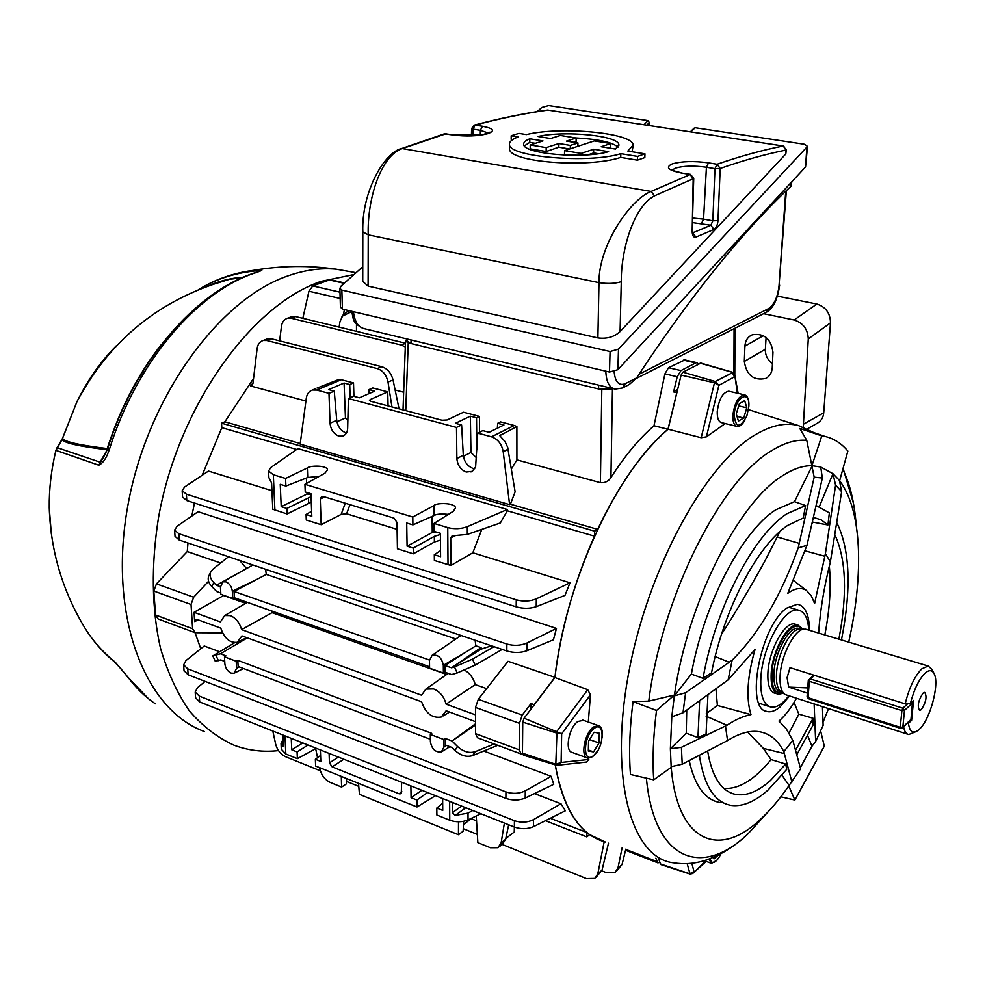 <?xml version="1.0" encoding="UTF-8"?>
<svg xmlns="http://www.w3.org/2000/svg" width="985" height="985" viewBox="0 0 985 985"><rect width="100%" height="100%" fill="white"/><g stroke="black" fill="none" stroke-linecap="round" stroke-linejoin="round"><path stroke-width="1.48" d="M921.32 709.643C926.048 702.256 927.18 696.506 924.706 692.393L922.994 693.169C918.242 700.544 917.109 706.307 919.571 710.444L921.32 709.643M799.685 628.713L801.051 629.119L799.327 629.095C790.253 629.563 777.473 654.286 776.5 673.617C775.983 683.405 777.633 689.537 781.425 692.024L784.503 694.105M806.838 629.538L803.822 629.156C794.439 629.624 781.167 655.357 780.132 675.451C779.591 685.634 781.277 691.999 785.205 694.573L907.641 734.207M802.91 629.144L797.998 625.093C788.222 622.286 772.265 650.826 771.193 673.543C770.639 685.794 773.016 692.689 778.322 694.228L783.321 693.305M910.411 703.364L913.563 700.433L911.593 720.33L908.441 723.31C909.623 731.806 912.873 734.108 918.217 730.242L919.325 729.257C930.086 719.739 939.678 684.181 934.236 673.949C932.229 669.862 929.163 669.628 925.013 673.223C918.907 679.391 914.043 689.438 910.411 703.364L905.166 703.856C909.167 687.702 914.733 676.03 921.849 668.827L928.19 666.045L932.179 669.689L934.039 673.531M807.737 687.924L788.64 687.111L787.089 677.668L790.007 667.682L905.166 703.856M915.397 731.867L908.699 734.551C906.175 734.047 904.476 731.473 903.602 726.832M788.64 687.111L807.343 693.108M908.441 723.31L907.197 723.433M911.593 720.33L910.743 720.072M758.893 703.179L769.113 706.504M808.808 630.141C807.983 618.235 804.536 611.562 798.466 610.146C784.762 606.181 762.267 646.271 760.851 678.197C760.125 695.287 763.461 704.915 770.873 707.082C776.365 707.944 782.349 704.189 788.813 695.816M796.582 624.675L794.796 624.047C784.983 621.215 768.965 649.792 767.918 672.558C767.364 684.821 769.765 691.729 775.096 693.28L775.638 693.366M789.773 607.573L798.466 610.146M725.182 423.55L706.405 436.848L701.172 437.734L668.101 429.201C616.598 471.692 565.612 580.818 554.9 677.545L587.725 689.709L590.446 694.807L588.316 722.03M588.71 758.241L588.796 759.447L586.678 762.021L558.015 765.197M604.987 841.904C579.968 835.034 563.408 809.35 555.281 764.877M791.928 782.127L783.826 751.641L792.814 740.424L800.608 768.829L788.751 785.956C779.455 799.451 769.913 810.68 760.112 819.668C718.73 858.957 677.126 841.83 671.228 767.352L653.695 779.849L630.474 774.469C628.775 752.552 629.624 728.272 633.047 701.628L648.77 701.111C661.883 596.159 721.328 479.19 772.006 450.453C784.589 442.733 796.175 439.372 806.764 440.369L799.808 428.5L811.726 431.886M806.764 440.369L814.176 477.159L822.352 478.057L820.739 467.038L812.231 465.733L794.489 501.673L775.712 509.811C742.05 531.149 703.869 603.793 691.371 674.097L674.331 695.866L674.454 695.041L648.77 701.111M653.695 779.849C652.341 758.881 653.277 735.758 656.515 710.456L674.454 695.041C687.432 602.808 738.725 501.944 782.866 475.546C793.27 468.86 802.947 465.585 811.899 465.72L821.798 435.875L825.11 436.466C833.827 438.51 841.412 443.373 847.863 451.056L839.639 480.717C851.372 496.699 857.664 520.708 858.538 552.72C859.129 580.35 855.854 610.158 848.701 642.134M554.9 677.545L524.094 718.2L522.752 722.103L522.444 753.18L523.441 755.163L556.18 765.148M700.877 363.096L682.876 372.17L681.115 375.088L668.101 429.201M658.743 858.969L660.639 864.498L690.005 874.064M828.52 708.646L823.066 722.14M685.597 692.738L674.331 695.866L671.795 716.834L683.011 712.783L685.597 692.738L732.15 660.196L728.137 679.872L683.011 712.783M794.489 501.673L805.619 505.551L803.206 518.024L787.68 525.411C757.65 545.124 723.679 609.506 711.527 672.829L703.007 678.357L691.371 674.097M703.007 678.357C715.43 608.151 753.402 535.224 786.769 513.788L805.619 505.551M779.837 531.629L765.099 560.662C749.671 588.587 735.142 613.113 721.525 634.229M681.398 747.32L670.379 748.772L671.167 766.687L682.223 764.212L681.398 747.32L726.93 725.243C735.45 719.592 743.466 716.058 750.976 714.605C745.904 698.316 747.258 676.609 755.039 649.484L728.137 679.872M796.471 698.291C790.918 708.215 785.082 715.787 778.975 721.032L786.252 728.814L792.814 740.424M841.633 491.663L839.417 480.421L832.965 473.699L835.588 485.112L841.633 491.663L830.367 561.918C824.063 586.801 820.148 610.528 818.621 633.084M830.367 561.918L825.405 553.558L835.588 485.112M822.352 478.057L806.949 545.358L787.754 593.389C795.08 588.057 801.359 587.122 806.592 590.594L811.258 595.691L814.607 603.559L825.405 553.558M806.949 545.358L798.207 547.882L814.176 477.159M732.15 660.196C758.807 633.638 780.822 596.208 798.207 547.882M725.502 726.191L727.533 740.572L682.223 764.212M783.826 751.641C777.596 739.575 768.928 732.852 757.834 731.486C748.809 730.538 738.713 733.566 727.533 740.572M789.502 696.05L779.935 707.033C775.133 711.01 770.75 712.5 766.81 711.49C744.648 708.831 760.457 625.573 786.756 608.102L797.321 604.273C805.127 605.763 809.19 614.455 809.51 630.351M820.739 467.038L832.965 473.699L819.372 506.573M816.454 505.736L829.358 512.877L827.929 524.98L812.945 522.124L812.293 523.7M822.426 706.676L823.128 725.366L815.654 741.446L811.985 746.211L800.349 767.684M815.654 741.446L814.127 704.004M794.07 702.428L798.847 714.15L813.093 718.262L813.056 725.034L797 754.387M807.688 735.746L811.985 746.211M707.919 695.053L706.06 734.022L697.946 737.568L686.25 733.185L670.379 748.772L671.795 716.834M747.726 732.003L763.338 748.366L771.058 759.558L785.685 764.064L786.756 769.31L768.115 789.982C755.15 801.531 743.022 806.703 731.744 805.484C714.938 802.96 704.152 786.325 699.399 755.593M782.028 775.318L789.108 785.439M785.685 764.064L770.344 780.612C756.443 792.888 743.774 797.197 732.335 793.553C719.887 788.973 711.675 774.875 707.686 751.272M798.847 714.15L789.022 733M829.321 566.104C831.254 586.567 829.752 609.518 824.814 634.956M837.041 523.17C850.043 550.11 851.52 589.042 841.449 639.954M813.77 517.433L821.318 519.945L827.929 524.98M813.093 718.262L795.732 749.93M835.083 535.224C846.164 559.615 847.432 594.263 838.875 639.179M750.976 714.605L717.375 705.457L715.972 689.094M686.742 710.185L686.25 733.185M717.375 705.457L706.233 713.694M697.946 737.568L699.621 701.074M689.229 760.74C694.954 786.449 705.482 800.423 720.811 802.652M671.228 767.352L671.167 766.687M771.058 759.558C754.399 779.923 738.651 789.527 723.79 788.357M590.446 694.807L561.659 733.813L524.094 718.2M588.796 759.447L561.105 762.464L556.254 765.16L555.811 764.274L561.105 762.464L561.659 733.813L556.377 732.975L522.752 722.103M557.165 765.296L556.254 765.16M633.047 701.628L656.515 710.456M799.808 428.5L821.798 435.875M820.64 730.932L824.297 746.15L794.87 800.054L788.751 785.956M780.822 796.828L794.87 800.054M737.408 393.2L734.687 374.682L733.517 373.069M706.405 436.848L718.878 385.344L714.457 382.808L715.233 381.503L718.878 385.344L734.391 376.861L732.224 372.293L700.113 363.169M691.852 863.266L693.982 871.553L689.795 873.781L660.073 863.833M705.519 861.124L692.738 873.535L690.054 874.077L687.173 863.648M583.489 720.318L577.899 721.451C568.801 727.361 564.442 751.395 572.248 752.442L587.048 757.859M602.229 737.457C602.894 730.673 601.589 726.708 598.314 725.563L593.536 726.979C584.487 732.963 580.079 757.12 587.811 758.13L592.748 756.628L597.476 751.075M594.189 728.457C583.095 736.041 582.418 764.754 593.462 755.655C604.359 748.046 605.196 719.739 594.189 728.457M594.078 732.261L588.574 741.2L588.328 751.05L593.561 751.887L599.028 742.986L599.299 733.197L594.078 732.261M589.559 739.587L599.028 742.986M588.353 750.004L593.561 751.887M210.642 283.089C223.767 276.588 237.976 272.352 253.293 270.382L260.939 269.631C263.044 269.804 261.801 270.653 257.22 272.205L255.694 272.747C197.665 291.289 136.509 361.926 109.421 449.295L108.67 451.29C106.134 458.579 102.846 463.221 98.808 465.215L55.911 450.354M116.218 345.895C100.79 361.323 87.69 379.951 76.904 401.794L62.597 438.337C64.296 441.748 79.169 445.146 107.217 448.569L106.799 449.689C78.788 446.34 63.89 442.942 62.117 439.482L55.911 450.453C51.257 469.857 49.041 488.966 49.262 507.78C50.641 550.455 62.289 590.138 84.205 626.854C92.097 640.041 102.378 651.762 115.048 662.018L127.607 676.793C135.844 687.862 145.078 696.863 155.322 703.795M354.034 274.532L321.061 281.378C251.212 305.042 178.223 406.325 158.499 517.691C151 565.353 151.641 608.804 160.444 648.056C167.598 672.386 177.251 693.329 189.379 710.887C202.688 726.265 217.562 737.703 234.024 745.202C248.22 750.508 263.032 752.306 278.459 750.595M115.048 662.018L126.634 675.55M260.939 269.631L258.92 270.616C236.437 272.352 216.232 278.73 198.33 289.762M207.379 286.241C218.99 281.033 230.995 278.016 243.406 277.204M257.085 271.971L258.292 271.478M242.433 277.635L229.382 279.346L208.34 285.896L229.382 279.346C161.023 298.43 110.209 339.246 76.904 401.794L61.969 439.692M107.648 448.704L107.217 448.569C119.961 409.021 137.986 374.349 161.306 344.565M62.597 438.337L57.081 447.621L100.051 462.162L107.242 449.751M98.808 465.215L104.89 454.799M257.22 272.205L254.856 272.833M108.67 451.29L107.328 449.579M51.355 534.005L49.262 507.78C49.028 488.917 51.245 469.796 55.899 450.416L56.97 447.781M698.5 364.007L696.887 362.665L695.718 362.911L680.967 370.582L677.249 376.738L673.605 391.931L676.904 392.609M673.605 391.931L677.754 389.1M232.743 598.523L220.862 594.324L220.443 587.06L222.967 581.827L225.971 581.852C229.616 583.551 231.734 586.678 232.337 591.234L232.743 598.523L234.381 597.796L234.036 591.443L429.497 660.073M224.469 656.835L236.191 661.255L236.585 668.31L234.085 673.26L231.106 673.112C227.547 671.339 225.466 668.261 224.875 663.865L224.469 656.835L225.959 655.899L220.406 653.806L247.333 637.886M271.491 610.922L272.032 612.67L241.62 629.637L421.543 695.201L425.902 689.118L433.659 688.934C439.987 691.679 444.137 696.752 446.106 704.152L475.509 714.864M198.231 619.885L194.648 621.584L194.057 612.313L220.406 621.917L224.703 615.576L230.404 615.637C235.895 618.038 239.626 622.705 241.62 629.637M477.737 433.117L475.62 466.816L472.209 471.359L466.262 472.049C460.648 469.796 457.508 465.289 456.868 458.517L456.498 427.441L348.394 398.531L347.668 428.155C347.52 432.156 345.883 434.816 342.731 436.146L338.889 436.146C333.743 434.053 330.788 429.755 330.049 423.254L328.978 393.347L316.69 390.06L312.38 390.035C308.908 391.304 306.889 394.049 306.286 398.272L300.154 444.161L509.602 504.64L503.212 451.721C501.784 444.075 497.881 439.113 491.515 436.811L514.219 425.483L500.54 421.9L497.647 423.328L503.938 424.978L489.139 432.304L482.822 430.617L477.737 433.117L491.515 436.811M474.721 468.798L473.157 468.503C467.518 466.287 464.243 461.879 463.307 455.292L461.608 424.978L456.498 427.441M346.425 433.018L346.018 432.908C340.847 430.851 337.744 426.64 336.71 420.3L334.272 391.094L328.978 393.347M395.133 389.998L403.665 392.215M253.564 378.4L224.888 421.802L300.24 443.546M266.381 339.259L271.404 338.791L266.837 340.527L263.143 340.49C259.683 341.672 257.664 344.418 257.11 348.715L252.973 383.374L252.061 385.48L250.436 385.935L305.916 401.055M250.436 385.935L253.01 383.03M676.793 392.695L668.002 429.263L654.003 425.766C639.08 438.67 624.724 455.956 610.934 477.627C608.434 481.382 604.925 483.069 600.407 482.687L516.903 459.896L511.363 469.032M514.219 425.483L516.879 426.53L499.74 435.641L505.046 441.612L507.669 447.301L515.118 491.823L510.415 504.197L597.612 529.351C618.826 484.989 642.294 451.635 668.002 429.263M597.612 529.351L594.608 531.161L594.484 536.16L507.3 510.784L500.343 522.949L467.321 534.412L452.189 535.791L450.736 537.835L450.908 565.476L434.373 560.465L434.311 554.715L440.59 556.685L440.394 533.304L434.077 531.371L434.003 523.417L447.756 527.591C454.528 529.29 461.042 528.982 467.296 526.679L507.3 509.479L507.3 510.784M554.9 677.348L534.178 704.694L531.001 703.573L522.259 715.073L519.427 723.322L475.496 707.427L478.316 699.313L508.014 661.304L554.9 677.348C560.957 629.021 574.156 581.95 594.484 536.16M550.319 818.276L586.925 832.547C571.362 819.779 560.81 797.222 555.257 764.865M586.925 832.547L586.814 836.905L589.633 834.627L605.332 842.027M187.741 668.852L188.135 674.799L505.896 798.404L505.933 791.915L187.741 668.852L183.641 664.875L185.956 660.59L204.24 646L219.286 651.651M483.783 751.013L551.12 776.315L553.755 784.294L525.202 798.072C519.144 800.534 512.705 800.645 505.896 798.404M245.056 639.24L240.845 640.57M195.055 632.715L200.768 648.77M534.473 793.602L560.97 803.76L565.39 810.766L533.402 826.711C527.443 829.21 521.102 829.333 514.367 827.055L514.244 832.017L505.798 838.518M519.427 723.322L519.181 749.831L521.163 754.005L522.518 753.993M475.496 707.427L475.521 733.653L519.181 749.831M654.003 425.766L664.912 373.881L668.495 367.713L684.87 359.944M506.869 644.055L178.802 533.685L174.616 530.127L177.041 526.273L198.047 511.695L556.476 628.405L553.41 639.807L526.803 650.789C520.536 652.957 513.875 653.03 506.819 650.999L506.869 644.055C513.936 646.037 520.609 645.692 526.889 643.045L556.476 628.405M265.568 569.268L266.282 574.415L455.858 638.994M475.127 640.262L475.853 645.803L481.086 647.588L480.889 649.226L491.503 645.803M246.558 568.542L239.811 560.539M481.776 529.401L472.837 552.77L570.019 582.8L564.971 595.396L536.222 606.698C529.967 608.767 523.294 608.816 516.202 606.871L516.263 599.84C523.367 601.736 530.053 601.416 536.32 598.855L570.019 582.8M516.263 599.84L186.387 494.162L182.163 490.727L184.564 487.046L208.451 471.076L271.946 490.702M296.67 449.468L221.81 427.675L202.171 475.275M194.501 503.039L191.804 516.029M187.975 542.981L187.261 551.563L156.443 583.871L193.676 597.23L191.041 604.507L192.604 628.738L195.141 632.739L222.511 632.875M220.677 563.001L187.261 551.563M194.057 612.313L223.854 595.383M223.866 595.617L245.696 603.349M272.032 612.67L446.624 674.466M464.772 670.219C470.017 673.432 473.514 678.234 475.262 684.612L486.652 688.638M315.656 748.686L317.539 757.674M319.62 767.647L320.002 769.445C321.652 775.552 325.087 779.886 330.283 782.459L341.598 787.077L341.302 776.402M358.503 783.358L359.451 794.353L458.456 834.738L458.505 821.822M476.248 815.974L477.848 842.643L490.407 847.765L497.991 847.728L501.156 842.754L504.382 823.091M346.548 778.532L346.412 783.875L341.598 787.077M347.853 420.349L345.452 417.997L344.073 383.054L349.712 384.532L353.504 382.919L341.278 379.73L316.69 390.06M344.073 383.054L328.608 389.592L334.272 391.094M315.52 388.718L312.38 390.035M310.989 494.199L306.988 494.088L281.217 506.672L280.245 484.349L285.896 486.073L285.576 478.464L273.325 474.745L268.585 471.027L270.727 467.592L297.889 448.618L507.3 509.479M285.576 478.464L307.357 467.961C309.524 465.462 327.402 465.068 327.463 469.931L324.952 473.182L304.931 484.325L412.789 517.002L434.028 505.539C435.998 502.621 455.649 502.596 455.476 508.051L453.285 511.264L434.003 523.417M281.217 506.672L286.844 508.432L287.078 513.948L272.783 509.233L271.601 482.982L268.88 477.553M480.889 813.745L468.047 819.914C462.187 822.29 456.104 822.401 449.763 820.234L449.64 801.322M442.647 798.539L442.745 810.421L436.811 808.045L436.884 815.026L449.763 820.234M435.456 795.683L417 806.998L315.619 766.022L315.36 759.263L320.802 761.442L320.371 749.942M316.32 748.317L297.372 758.659L285.81 753.981L281.291 749.166M291.252 738.356L291.745 749.77L297.088 751.924L297.372 758.659M283.175 739.132L281.033 743.527L282.19 745.953L283.434 745.066M465.757 807.737L455.168 815.432L468.023 813.117L472.726 810.507M234.381 597.796L429.571 666.783M234.036 591.443L266.282 574.415M452.053 747.504L454.971 750.422L457.545 746.507L452.017 740.979L445.479 738.516L445.528 745.029L452.053 747.504M228.532 556.722L212.735 569.342L210.531 572.359C209.473 575.72 210.556 579.131 213.807 582.615L216.392 585.262L220.431 586.678M220.788 592.995L216.762 591.579L211.861 586.58C208.623 583.095 207.54 579.685 208.611 576.323L209.189 575.129M241.153 571.583L216.392 585.262M236.191 661.255L237.791 660.356L238.136 666.513L430.383 739.292M237.791 660.356L431.738 733.345L430.322 734.428L443.94 739.563L445.479 738.516M475.262 684.612L446.106 704.152M194.648 621.584L195.769 619.356L196.963 619.417L220.775 628.147C224.358 638.391 229.85 643.119 237.25 642.318L241.953 635.916L421.629 701.788C425.717 713.448 432.255 718.521 441.28 717.018L446.156 710.788L475.509 721.66M356.484 331.329L356.471 323.966M443.398 673.075L429.583 668.187L429.497 660.479L432.169 655.271C438.079 654.385 441.809 657.746 443.336 665.343L443.398 673.075L444.961 672.226L451.61 674.577L457.175 672.977L454.504 666.968L451.561 667.818L481.086 647.588M444.961 672.226L444.912 665.491L451.561 667.818L480.889 649.226M444.912 665.491L475.853 645.803M475.521 723.778L452.017 740.979L475.521 724.972M234.75 642.663L212.822 655.912L220.406 653.806M224.74 661.44L220.763 659.938L215.272 661.304L212.822 655.912M353.504 382.919L353.923 396.327M317.047 388.078L338.914 379.434L341.278 379.73M266.837 340.527L377.23 368.562L381.798 366.715C387.474 368.624 391.217 373.032 393.04 379.964L399.048 408.824M391.968 406.94L388.004 382.069C386.465 374.989 382.882 370.483 377.23 368.562M388.078 405.894L387.733 391.87L372.798 387.967L369.03 389.592L374.78 391.107L359.427 397.792L353.652 396.253L348.394 398.531M290.698 317.047L295.648 316.567L291.191 318.229L287.583 318.204C284.074 319.386 282.03 322.132 281.439 326.454L279.642 340.872M291.191 318.229L401.326 345.058L405.426 343.396M405.303 346.942L401.326 345.058M295.648 316.567L405.426 343.199M271.404 338.791L381.798 366.715M471.101 818.449L476.592 821.084M471.101 818.88L463.479 824.507M463.652 821.33L463.122 831.266L458.456 834.738M476.457 457.754L470.965 452.472L470.362 416.175L455.402 423.328L461.608 424.978M470.362 416.175L476.531 417.788L479.436 416.384L463.504 412.223L447.141 419.979L441.994 420.25L370.754 401.289L369.449 400.415L370.249 399.553L370.372 401.166M387.733 391.87L370.249 399.553M272.82 731.03L275.677 744.241C277.302 750.114 280.577 754.264 285.49 756.677L320.347 770.799M346.474 781.388L358.762 786.362M463.258 828.705L477.368 834.418M502.215 844.477L586.407 878.595L594.829 878.398L597.821 873.744L604.187 841.719M508.666 824.79L505.625 839.306L502.153 844.514L499.21 846.792M516.903 459.896L516.879 426.53M600.407 482.687L601.798 389.74L408.246 342.854L405.758 410.61M479.436 416.384L479.56 432.23M410.893 785.919L411.077 797.702L416.901 800.042L417 806.998M401.264 793.516L401.646 782.25M400.957 793.762L399.122 793.799L401.818 791.669M343.827 759.263L332.142 766.872L399.122 793.799M332.142 766.872L329.433 762.87L338.348 757.083M329.101 753.402L329.433 762.87M438.177 532.626L432.255 532.454L407.088 546.17L413.244 548.103L413.331 553.816L397.435 548.805L396.967 522.395L393.988 518.098L322.92 496.403L321.75 496.354L320.273 498.89L321.172 524.71L306.286 520.018L306.076 514.465L311.802 516.263L310.977 493.744L305.227 491.983L304.931 484.325M407.088 546.17L406.719 523.01L412.912 524.894L412.789 517.002M440.394 534.461L434.336 536.345L413.244 548.103M434.311 554.715L440.541 550.652M448.335 514.379C441.28 513.702 436.54 514.059 434.126 515.475L412.912 524.894M311.088 496.649L286.844 508.432M306.076 514.465L311.617 511.277M319.399 476.272L307.714 477.528L285.896 486.073M349.971 504.652L346.609 513.764L397.09 529.364M287.078 513.948L311.285 502.104M472.837 552.77L450.908 565.476M413.331 553.816L434.385 542.009L440.443 540.125M346.609 513.764L341.155 514.392L321.172 524.71M205.114 681.411L197.456 687.739L195.202 692.049L199.29 696.1L199.672 701.948L514.367 827.055L514.416 820.702C521.163 822.931 527.517 822.573 533.488 819.631L560.97 803.76M199.672 701.948L195.572 697.725M601.847 870.863L606.625 872.772L615.034 872.525L617.977 867.982L622.089 847.925M625.82 849.156L622.064 864.498L616.265 871.479M608.496 843.185L602.032 870.186L596.085 877.327M199.29 696.1L514.416 820.702M505.933 791.915C512.754 794.107 519.206 793.75 525.288 790.844L551.12 776.315M188.135 674.799L184.035 670.674M186.387 494.162L186.793 500.552L516.202 606.871M186.793 500.552L182.57 497.031M178.802 533.685L179.221 540.014L506.819 650.999M179.221 540.014L175.034 536.345M502.178 649.423L475.176 665.121L457.175 672.977M454.504 666.968L472.504 659.113L494.039 646.665M497.757 745.3L472.652 755.569C466.718 757.403 460.82 755.692 454.971 750.422M457.545 746.507C463.418 751.789 469.316 753.513 475.25 751.678L494.175 743.971M613.396 388.706L612.448 389.186L610.934 477.627M406.953 339.702L405.512 341.142L408.246 342.854M601.798 389.74L612.448 389.186M341.155 514.392L345.23 503.212M283.114 746.113L282.99 735.069M452.386 802.418L452.447 812.699L461.583 806.075M432.255 532.454L432.095 516.374M306.988 494.088L306.926 492.5M306.581 483.401L306.384 478.045M655.862 858.194L657.882 862.885L659.667 862.318M520.794 753.87L477.59 737.802L475.521 733.653M421.875 790.29L411.077 797.702M427.564 792.556L416.901 800.042M436.811 808.045L442.684 803.218M302.777 742.936L291.745 749.77M308.01 745.017L297.088 751.924M315.36 759.263L320.581 755.446M470.965 452.472L463.406 456.264M497.647 423.328L497.376 428.229M476.863 449.911L476.531 417.788M345.452 417.997L336.919 421.777M369.03 389.592L368.907 393.655M350.143 397.78L349.712 384.532M351.583 311.654L342.497 316.087L339.936 321.8L339.123 327.118M341.918 316.85L343.506 314.313L348.875 310.607M208.561 581.273L193.676 597.23M191.041 604.507L153.82 591.049L155.568 615.009L192.604 628.738M340.17 298.48L308.933 291.228L302.826 318.315M344.454 309.561L343.285 314.707M344.159 283.323L329.384 279.974L312.762 285.921L339.985 292.188M443.94 739.563L444.001 747.024L441.329 751.949C435.542 752.552 431.898 749.191 430.408 741.865L430.322 734.428M393.04 379.964L388.004 382.069M510.415 504.197L509.602 504.64M282.954 746.224L282.19 745.953M455.168 815.432L452.447 812.699M545.431 820.714L586.814 836.905M221.81 427.675L221.563 423.181L224.888 421.802M221.563 423.181L594.608 531.161M308.933 291.228L312.762 285.921M329.384 279.974L331.145 279.925M153.82 591.049L156.443 583.871M194.71 632.592L158.154 618.986L155.568 615.009M530.595 709.631L531.001 703.573M614.148 371.837C615.243 382.131 618.937 386.095 625.241 383.719L636.618 377.932C690.239 296.35 741.68 232.46 790.955 186.288L791.201 182.434M613.236 388.669L598.572 388.964L598.671 385.16M411.028 339.948L411.077 343.543L598.572 388.964M411.077 343.543L406.965 340.773M636.618 377.932L629.317 384.482L623.394 387.511M791.841 181.745L790.955 186.288M608.767 147.959L610.663 147.368L610.762 143.551L601.219 146.728L615.526 149.055L618.875 144.795C619.048 135.696 565.058 130.315 538.019 136.472L550.627 138.516L560.354 135.45L576.163 137.999L566.498 141.101L577.936 142.948L570.352 145.411L558.877 143.539L546.195 147.602L530.213 144.955L542.969 140.929L529.807 138.786C525.497 140.473 523.454 142.32 523.688 144.339C522.74 153.808 583.649 159.213 608.607 151.665L593.696 149.227L581.175 153.389L564.553 150.643L594.324 140.917L610.762 143.551M549.913 138.405L551.391 138.282M575.745 137.925C598.387 139.193 612.485 142.259 618.051 147.134M574.169 142.345L576.09 141.766L576.163 137.999M446.18 133.689L403.222 148.292C380.887 154.411 367.023 199.61 368.23 234.849L598.979 282.658C598.585 244.822 630.88 198.908 651.134 191.459L690.583 174.37M692.96 218.091L703.549 219.15L706.417 167.253C693.883 165.517 683.504 165.812 675.291 168.152L672.262 170.109M693.736 178.285L692.172 231.45L693.194 178.728L690.005 174.419L681.312 172.991C668.175 170.257 665.121 167.241 672.176 163.929C681.768 161.208 693.883 160.85 708.523 162.857L717.055 164.261C740.375 156.184 762.39 150.114 783.112 146.026L547.906 110.061C524.931 113.275 500.675 118.286 475.127 125.083L482.465 126.265C493.633 128.407 495.406 130.87 487.797 133.677C477.614 136.201 465.979 136.632 452.891 134.945L444.235 133.862M633.096 146.088L632.05 151.739M637.443 160.149L637.566 156.406L644.953 153.832L644.83 157.563L637.443 160.149L620.722 157.391C589.141 168.213 508.051 162.513 509.454 148.538L509.467 147.454M807.491 146.617L805.558 166.921L617.89 369.683L609.493 372.059L342.398 309.081L340.416 307.123M368.107 286.106L362.739 281.378L362.812 231.881L368.23 234.849L368.107 286.106L597.895 337.917L598.979 282.658C607.733 283.951 615.157 283.631 621.276 281.685L620.082 331.563C614.283 336.956 606.883 339.074 597.895 337.917M786.362 149.708L785.796 153.968L620.082 331.563M644.042 124.726L647.982 120.589L548.694 105.567L541.787 107.463L537.145 111.6M362.763 266.775L341.13 286.019L339.874 288.383L341.857 290.107L610.072 351.534L618.494 349.146L807.503 146.396L804.646 144.303L695.188 127.73L693.711 128.506M681.312 172.991L690.423 174.345L693.736 178.211L693.194 178.728L654.52 195.855C632.912 207.133 620.895 251.717 621.276 281.685M785.796 153.968L785.944 150.065C765.308 154.214 743.392 160.346 720.195 168.472L717.979 220.615L712.82 220.825L710.862 225.245L692.861 222.659M512.643 139.587L511.166 139.353L511.19 135.733L518.282 136.903C512.114 139.168 509.171 141.68 509.491 144.45C508.075 156.886 589.239 163.867 620.833 153.66L637.566 156.406M488.585 133.11L480.36 130.328L473.022 129.121L472.862 135.758M701.492 223.533L703.549 219.15L712.82 220.825L714.975 168.657L720.195 168.472L717.08 164.249L714.975 168.657L706.417 167.253L708.523 162.857M548.485 110.16L783.284 146.014L785.944 150.065L783.777 146.211M547.02 110.111L547.488 110.037C524.414 113.263 500.072 118.274 474.45 125.07L471.606 128.506L473.022 129.121L475.127 125.083L473.957 125.206M647.982 120.589L649.374 122.608L649.275 125.526M644.953 153.832L627.851 151.05L633.133 145.041C633.257 132.913 560.711 126.092 526.409 134.588L518.923 133.381L511.19 135.733M620.722 157.391L620.833 153.66M530.213 144.955L530.176 148.846L546.146 151.518L546.195 147.602M546.146 151.518L558.827 147.196L558.877 143.539M524.389 145.854L529.77 142.406L529.807 138.786M529.77 142.406L535.36 143.33M588.279 154.78L593.61 152.934L593.696 149.227M593.61 152.934L598.326 153.709M581.138 155.162L581.175 153.389M568.394 155.224L564.491 154.571L564.553 150.643M577.863 146.297L577.936 142.948M570.29 148.772L570.352 145.411M558.827 147.196L569.638 148.981M695.188 127.73L690.682 131.855M772.265 367.676L772.954 352.248C771.058 338.865 764.2 333.016 752.38 334.728C747.787 336.771 745.3 340.576 744.906 346.141L744.315 361.458C746.556 375.334 753.71 380.998 765.788 378.449C769.741 376.295 771.895 372.699 772.265 367.676M803.255 427.17L808.279 338.914C807.798 329.187 803.095 322.883 794.156 319.99L816.848 304.02L777.522 296.153M763.547 313.686L794.156 319.99M816.848 304.02C825.689 306.827 830.232 313.095 830.49 322.834L823.719 412.789C823.337 417.837 820.825 421.518 816.208 423.858L807.257 428.943M772.425 363.859C767.475 359.808 765.123 354.945 765.357 349.269L766.084 337.412M708.917 859.142L711.466 863.402L717.203 859.967M710.148 858.686C711.527 864.054 714.42 863.759 718.828 857.763L720.983 853.675M713.349 857.381L714.002 858.945L718.2 855.128M729.479 391.353L728.728 391.18C722.682 392.51 718.853 399.294 717.24 411.545C717.08 418.231 718.594 421.962 721.771 422.725L736.571 426.32M748.846 404.047C748.637 398.457 747.135 395.379 744.328 394.813C738.331 396.167 734.514 402.988 732.865 415.301C732.68 422.011 734.157 425.754 737.297 426.505C739.883 426.64 742.407 424.523 744.882 420.152M748.822 406.645C750.262 388.583 734.884 397.189 734.207 415.079C735.721 428.192 739.932 428.5 746.827 416.002L748.822 406.645M746.815 407.815L744.685 400.612L739.403 403.616L736.263 413.897L738.43 421.075L743.7 417.997L746.815 407.815L738.713 405.894M737.014 416.396L743.7 417.997M799.648 628.701L798.515 628.356C789.551 625.77 774.924 651.959 773.927 672.792C773.41 684.046 775.589 690.374 780.452 691.79L781.659 692.184M801.47 629.132C793.738 616.622 773.077 646.8 771.932 672.952C771.477 687.481 774.875 693.994 782.115 692.48M814.57 675.39L810.298 678.961L902.863 708.178L907.788 703.61M900.487 728.358L808.426 698.71L808.082 697.663L900.265 727.312L901.878 710.616L809.313 681.312L808.082 697.663L807.281 696.395M912.282 701.628L912.59 702.847L904.464 710.419L902.839 727.102L910.953 719.444L912.529 701.394M808.513 680.069L809.313 681.312L810.298 678.961L808.513 680.069M911.014 718.755L910.411 720.392L902.568 727.817M900.918 728.211L902.839 727.102L900.265 727.312L900.549 728.371L902.309 728.05M902.863 708.178L901.878 710.616L904.464 710.419L902.863 708.178M745.14 836.437C732.064 848.245 718.114 856.421 703.265 860.976C693.6 863.746 683.886 864.387 674.122 862.897C632.062 858.969 608.964 780.773 628.295 675.057C647.28 569.465 705.26 463.615 755.557 434.607C771.452 425.237 785.796 422.245 798.564 425.618L748.501 409.637M769.827 809.941L747.664 834.184C701.579 878.103 654.065 860.828 646.394 778.162M522.444 753.18L555.811 764.274L556.981 731.215L587.725 689.709M701.172 437.734L714.457 382.808L681.115 375.088M682.876 372.17L715.233 381.503L732.815 372.527M842.815 469.279C850.092 484.214 854.574 503.039 856.248 525.781M715.172 656.589L729.368 662.314M805.065 550.837L824.691 556.205M777.239 536.985L799.377 543.388M706.11 716.218L726.93 725.243M763.338 748.366L784.503 753.624M351.879 271.958L336.033 269.176C321.048 267.809 305.399 269.915 289.073 275.505C219.15 298.529 146.716 397.694 127.594 507.029C108.079 616.401 144.943 710.074 204.449 731.547M127.607 676.793L125.92 674.922M256.001 272.648L254.142 273.067M109.421 449.295L107.636 448.717L104.903 454.762M236.585 668.31L239.232 666.931M695.718 362.911L683.319 360.104M668.495 367.713L680.967 370.582M273.325 474.745L274.901 510.107M284.997 735.869L285.81 753.981M448.015 564.774L447.756 527.591M213.807 582.615L211.861 586.58M215.949 655.296L218.411 660.713M733.911 373.118L734.071 328.694M324.902 497.006L320.273 498.89M455.193 535.778L450.736 537.835M625.758 849.39L656.773 861.506M478.316 699.313L522.259 715.073M677.249 376.738L664.912 373.881M307.714 477.528L307.357 467.961M308.674 503.113L308.465 497.659M434.126 515.475L434.028 505.539M434.385 542.009L434.336 536.345M500.257 434.853L500.343 436.65M336.71 420.3L330.049 423.254M463.307 455.292L456.868 458.517M232.337 591.234L256.346 579.673M444.001 747.024L446.537 745.411M443.336 665.343L466.336 651.861M508.088 449.222L503.212 451.721M617.977 867.982L622.064 864.498M597.821 873.744L602.032 870.186M501.156 842.754L505.625 839.306M468.023 813.117L468.047 819.914M533.488 819.631L533.402 826.711M525.288 790.844L525.202 798.072M475.25 751.678L472.652 755.569M472.504 659.113L475.176 665.121M526.889 643.045L526.803 650.789M536.32 598.855L536.222 606.698M467.296 526.679L467.321 534.412M639.019 374.263L768.645 308.539C774.247 304.661 777.719 297.039 779.024 285.687L785.734 191.299M353.455 311.679C354.526 321.689 358.281 327.389 364.709 328.793L613.544 388.743M625.241 383.719L622.434 388.004L615.083 389.112C609.346 387.905 606.255 381.934 605.812 371.197M768.645 308.539L765.862 312.504L636.248 378.486M779.024 285.687L786.362 190.684M453.617 134.92L452.891 134.945M672.016 170.503L671.585 169.592C670.231 169.814 673.629 170.922 681.768 172.904L681.977 172.941M692.172 231.45C692.332 235.76 693.563 237.656 695.866 237.139L713.965 229.443C716.23 228.027 717.56 225.097 717.979 220.615M401.88 148.489L651.134 191.459L654.52 195.855M692.874 232.805L710.862 225.245L713.965 229.443M480.298 135.056L480.36 130.328L482.441 126.277M362.812 231.61L362.812 231.881C361.396 192.038 384.618 151.481 402.336 148.316L444.703 133.714L453.383 134.883L482.785 134.662L490.037 132.138L489.089 133.246M692.898 232.916L695.866 237.139M341.857 290.107L342.398 309.081M609.493 372.059L610.072 351.534M805.558 166.921L806.826 147.836M618.494 349.146L617.89 369.683M649.374 122.608L646.726 125.132M830.49 322.834L808.279 338.914M803.76 424.042L823.719 412.789M765.357 349.269L744.315 361.458M763.4 335.639L744.906 346.141M799.327 629.095L803.822 629.156M794.255 623.973L797.998 625.093M805.619 629.181L928.19 666.045M773.336 692.627L777.067 693.822M808.365 698.685L807.072 696.801L808.291 680.475L813.795 675.144M911.125 719.075L912.763 702.564M910.669 720.146L911.113 719.161M773.828 692.874L775.096 693.28M734.687 374.682L732.495 372.244L700.717 363.046M813.992 432.661L798.564 425.618M843.086 468.294L853.466 503.384M806.592 590.594L793.528 580.522M728.112 791.571L732.335 793.553M765.025 710.788L766.81 711.49M825.11 436.466L803.895 429.214M734.724 374.903L738.122 393.36M706.171 861.37L693.157 873.153M582.714 720.047L598.314 725.563M121.217 669.061L114.432 661.883M356.102 272.697L336.033 269.176C308.428 265.26 280.848 265.667 253.305 270.382M84.205 626.854C92.381 640.496 102.982 652.612 116.021 663.176M148.464 698.734L126.56 675.759M253.293 270.382C233.026 273.091 214.681 279.568 198.256 289.799M258.526 271.306L255.066 272.759C195.313 291.646 134.588 362.111 107.636 448.729M222.967 581.827L252.899 564.971M234.799 672.89L243.48 668.532M425.902 689.118L448.187 673.371M224.703 615.576L247.346 602.389M472.554 471.138L470.965 471.95M344.048 435.542L342.731 436.146M734.785 375.273L734.97 328.227M403.025 409.883L405.512 341.142M238.629 641.641L246.767 637.677M443.078 715.947L449.628 712.057M442.253 751.37L449.874 746.679M432.169 655.271L460.98 635.473M268.585 471.027L268.893 477.873M281.033 743.527L281.316 749.585M210.531 572.359L208.611 576.323M343.506 314.313L342.497 316.087M267.76 338.741L263.143 340.49M292.089 316.53L287.583 318.204M195.202 692.049L195.596 698.082M183.641 664.875L184.06 671.031M174.616 530.127L175.059 536.665M182.163 490.727L182.594 497.327M344.578 282.954L330.738 279.826M625.549 850.252L657.672 862.811M684.513 359.857L696.887 362.665M766.786 312.036C773.41 307.923 777.694 298.96 779.64 285.121M363.083 328.411C351.202 322.07 353.972 318.697 351.546 311.235M406.94 338.963L406.965 341.019M692.701 230.97L693.108 233.47L692.246 232.952M471.606 128.506L471.433 135.819M509.454 148.538L509.491 144.45M618.851 145.595L618.875 144.795M339.874 288.383L340.428 307.332M694.019 128.21L690.362 131.805M768.054 376.923L765.788 378.449M704.337 860.668L711.01 863.229M728.728 391.18L744.328 394.813"/></g></svg>
